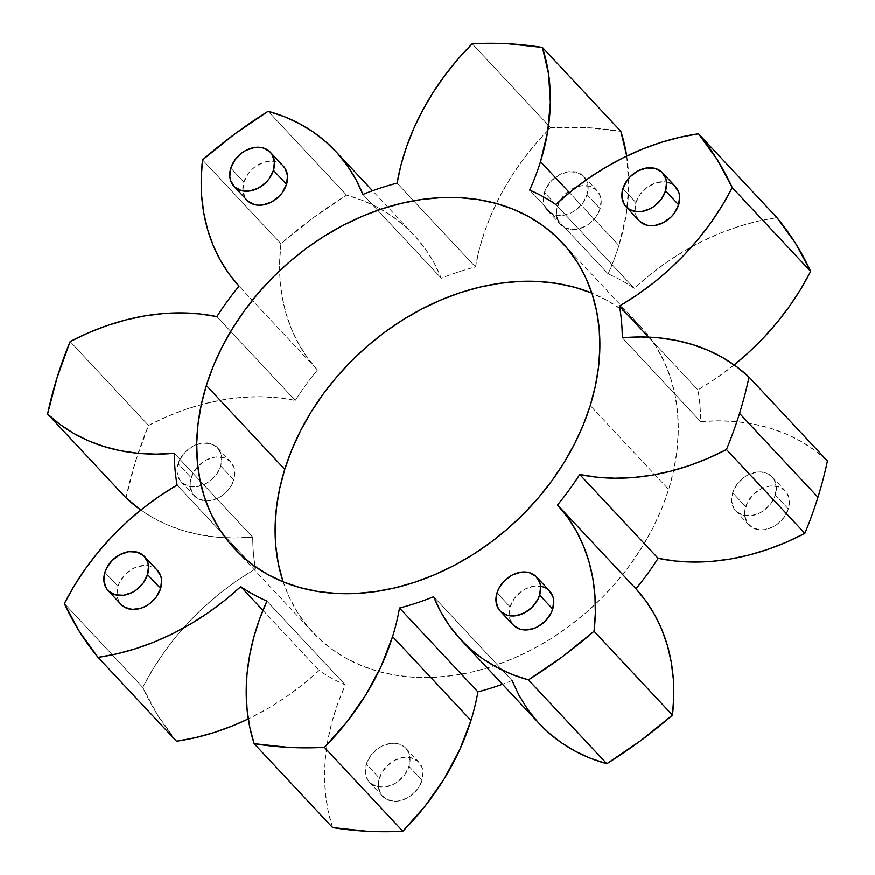 <?xml version="1.0" encoding="UTF-8"?>
<svg xmlns="http://www.w3.org/2000/svg" width="875" height="875" viewBox="0 0 875 875"><rect width="100%" height="100%" fill="white"/><g stroke="black" fill="none" stroke-linecap="round" stroke-linejoin="round"><path stroke-width="0.66" stroke-dasharray="4.38 3.28" d="M675.5 186.681A24.905 19.141 -43.1 0 0 653.822 183.564A24.905 19.141 -43.1 0 0 635.983 202.584L622.913 188.606L635.983 202.584L634.977 211.083L635.764 214.988L639.767 221.364M549.587 590.953A24.905 19.141 -43.1 0 0 527.909 587.825A24.905 19.141 -43.1 0 0 510.059 606.856L497 592.878L510.059 606.856L509.064 615.355L509.852 619.259L513.844 625.636M157.478 570.445A24.905 19.141 -43.1 0 0 135.8 567.317A24.905 19.141 -43.1 0 0 117.961 586.348L104.891 572.37L117.961 586.348L116.955 594.847L117.742 598.752L121.745 605.128M283.391 166.173A24.905 19.141 -43.1 0 0 261.712 163.056A24.905 19.141 -43.1 0 0 243.873 182.077L230.803 168.098L243.873 182.077L242.878 190.575L245.273 197.947L247.658 200.856M220.773 466.036L233.844 480.014A24.905 19.141 -43.1 0 0 230.705 461.88A24.905 19.141 -43.1 0 0 197.827 466.539A24.905 19.141 -43.1 0 0 191.188 477.783L178.117 463.805A24.905 19.141 136.9 0 1 196.7 444.489A24.905 19.141 136.9 0 1 217.634 447.902A24.905 19.141 136.9 0 1 220.773 466.036L221.769 457.537L220.981 453.633L216.989 447.256L210.317 443.57L202.005 443.133L193.287 446.02L185.511 451.773L179.856 459.539L177.188 468.114L177.122 472.303L179.517 479.675L181.902 482.584L188.562 486.27L196.886 486.708L205.592 483.82L209.683 481.261L216.53 474.37L220.773 466.036A24.905 19.141 136.9 0 1 202.923 485.056A24.905 19.141 136.9 0 1 181.256 481.928A24.905 19.141 136.9 0 1 178.117 463.805L191.188 477.783A24.905 19.141 -43.1 0 0 194.316 495.906A24.905 19.141 -43.1 0 0 215.994 499.034A24.905 19.141 -43.1 0 0 233.844 480.014L220.773 466.036M408.997 766.402L422.067 780.369A24.905 19.141 -43.1 0 0 418.928 762.245A24.905 19.141 -43.1 0 0 397.25 759.117A24.905 19.141 -43.1 0 0 379.411 778.138L366.341 764.17A24.905 19.141 136.9 0 1 384.18 745.139A24.905 19.141 136.9 0 1 405.858 748.267A24.905 19.141 136.9 0 1 408.997 766.402L409.992 757.903L407.597 750.52L402.161 745.391L394.516 743.291L390.228 743.498L381.511 746.375L377.431 748.945L370.584 755.836L366.341 764.17L365.345 772.669L367.741 780.041L370.125 782.95L376.786 786.636L385.109 787.062L393.827 784.186L397.906 781.616L404.753 774.725L408.997 766.402A24.905 19.141 136.9 0 1 391.147 785.422A24.905 19.141 136.9 0 1 369.48 782.294A24.905 19.141 136.9 0 1 366.341 764.17L379.411 778.138A24.905 19.141 -43.1 0 0 382.539 796.272A24.905 19.141 -43.1 0 0 404.217 799.389A24.905 19.141 -43.1 0 0 422.067 780.369L408.997 766.402M775.294 495.042L788.364 509.009A24.905 19.141 -43.1 0 0 785.225 490.886A24.905 19.141 -43.1 0 0 763.547 487.758A24.905 19.141 -43.1 0 0 745.708 506.778L732.638 492.811A24.905 19.141 136.9 0 1 750.477 473.78A24.905 19.141 136.9 0 1 772.155 476.908A24.905 19.141 136.9 0 1 775.294 495.042L776.289 486.544L773.894 479.161L768.458 474.031L760.812 471.931L756.525 472.139L747.808 475.016L743.728 477.586L736.881 484.477L732.638 492.811L731.642 501.309L734.038 508.681L736.422 511.591L743.083 515.277L751.406 515.703L760.123 512.827L764.203 510.256L771.05 503.366L775.294 495.042A24.905 19.141 136.9 0 1 757.444 514.062A24.905 19.141 136.9 0 1 735.777 510.934A24.905 19.141 136.9 0 1 732.638 492.811L745.708 506.778A24.905 19.141 -43.1 0 0 748.836 524.913A24.905 19.141 -43.1 0 0 770.514 528.03A24.905 19.141 -43.1 0 0 788.364 509.009L775.294 495.042M587.07 194.677L600.141 208.655A24.905 19.141 -43.1 0 0 597.002 190.52A24.905 19.141 -43.1 0 0 575.323 187.392A24.905 19.141 -43.1 0 0 557.484 206.423L544.414 192.445A24.905 19.141 136.9 0 1 562.253 173.425A24.905 19.141 136.9 0 1 583.931 176.542A24.905 19.141 136.9 0 1 587.07 194.677L588.066 186.178L587.278 182.273L583.286 175.897L576.614 172.211L568.302 171.773L559.584 174.661L551.808 180.414L546.153 188.18L543.484 196.755L543.419 200.944L545.814 208.316L548.198 211.225L554.859 214.911L563.183 215.348L571.889 212.461L575.98 209.902L582.827 203.011L587.07 194.677A24.905 19.141 136.9 0 1 569.22 213.697A24.905 19.141 136.9 0 1 547.553 210.569A24.905 19.141 136.9 0 1 544.414 192.445L557.484 206.423A24.905 19.141 -43.1 0 0 560.612 224.547A24.905 19.141 -43.1 0 0 582.291 227.675A24.905 19.141 -43.1 0 0 600.141 208.655L587.07 194.677M283.139 581.864A224.164 172.222 -43.1 0 0 312.977 632.538A224.164 172.222 -43.1 0 0 508.058 660.669A224.164 172.222 -43.1 0 0 668.653 489.464L590.242 405.617L668.653 489.464L673.772 470.017L676.988 450.658L678.278 431.583L677.633 412.967L675.041 394.986L670.545 377.814L664.191 361.637L656.02 346.577L646.122 332.806L634.594 320.447L621.545 309.619L607.108 300.42L591.413 292.95M529.681 190.05L608.092 273.886A229.152 176.05 -43.1 0 0 618.92 245.503L569.483 192.642L618.92 245.503A229.152 176.05 136.9 0 1 608.092 273.886A249.069 191.363 136.9 0 1 634.255 288.345L650.092 274.695L666.794 262.238L684.217 251.081L702.22 241.314L720.639 233.012L739.342 226.264L758.155 221.112L776.934 217.613A229.152 176.05 -43.1 0 0 634.255 288.345A249.069 191.363 -43.1 0 0 608.092 273.886L529.681 190.05M549.544 590.909L545.88 588.077M542.27 586.622L533.947 586.184L525.241 589.061L521.15 591.631L514.303 598.522L510.059 606.856A24.905 19.141 -43.1 0 0 513.198 624.98M283.347 166.13L279.694 163.297L276.073 161.842L272.048 161.197L263.364 162.444L254.964 166.852L251.267 170.045L248.117 173.742L243.873 182.077A24.905 19.141 -43.1 0 0 247.013 200.2M157.434 570.402L153.77 567.569L150.161 566.114L146.136 565.469L137.452 566.716L133.131 568.553L125.355 574.317L119.7 582.072L117.961 586.348A24.905 19.141 -43.1 0 0 121.089 604.472M675.456 186.637L671.792 183.816M668.183 182.35L664.158 181.705L655.473 182.952L647.073 187.359L640.227 194.25L635.983 202.584A24.905 19.141 -43.1 0 0 639.111 220.708M317.461 370.016L307.3 357.536L298.627 343.864L291.517 329.109L286.027 313.403L282.198 296.866L280.066 279.65L279.65 261.877L280.952 243.72L312.889 218.017L346.577 195.103L362.6 200.43L377.661 207.353L391.617 215.808L404.37 225.728L415.8 237.037L425.83 249.638L434.361 263.408L441.328 278.261A249.069 191.363 136.9 0 1 475.508 266.952L479.522 248.478L485.198 229.994L492.494 211.673L501.331 193.659L511.656 176.105L523.37 159.152L536.386 142.942L550.583 127.619L586.283 127.597L620.834 131.294A398.519 306.173 -43.1 0 0 550.583 127.619A229.152 176.05 -43.1 0 0 475.508 266.952A249.069 191.363 -43.1 0 0 441.328 278.261A229.152 176.05 -43.1 0 0 413.952 235.014A229.152 176.05 -43.1 0 0 346.577 195.103A398.519 306.173 -43.1 0 0 280.952 243.72A229.152 176.05 -43.1 0 0 279.639 270.747A229.152 176.05 -43.1 0 0 317.461 370.016L239.061 286.18L317.461 370.016A249.069 191.363 -43.1 0 0 295.28 400.466A249.069 191.363 136.9 0 1 317.461 370.016M626.73 156.045L628.764 186.287L626.052 215.688L618.92 245.503A229.152 176.05 -43.1 0 0 626.73 156.045M734.158 364.941L715.378 378.886L697.9 389.911A249.069 191.363 136.9 0 1 700.711 421.673L719.086 420.842L737.034 421.706L754.381 424.244L770.995 428.444L786.734 434.273L801.456 441.678L815.062 450.592L827.411 460.961A229.152 176.05 -43.1 0 0 700.711 421.673A249.069 191.363 -43.1 0 0 697.9 389.911A229.152 176.05 -43.1 0 0 734.158 364.941M539.383 723.745L537.6 721.798M512.083 680.586L433.672 596.739L512.083 680.586A249.069 191.363 136.9 0 1 502.469 684.272A249.069 191.363 -43.1 0 0 512.083 680.586A229.152 176.05 -43.1 0 0 539.459 723.822M332.577 827.542L328.223 811.245L325.566 794.227L324.625 776.617L325.391 758.559L327.873 740.206L332.041 721.722L337.87 703.259L345.319 684.95A249.069 191.363 136.9 0 1 319.156 670.491L303.319 684.152L286.617 696.609L269.194 707.766L248.27 718.955A229.152 176.05 -43.1 0 0 319.156 670.491A249.069 191.363 -43.1 0 0 345.319 684.95A229.152 176.05 -43.1 0 0 332.577 827.542M176.477 741.234L157.927 715.586L142.756 687.422L152.622 669.703L163.92 652.553L176.542 636.103L190.378 620.495L205.33 605.85L221.255 592.298L238.022 579.961L255.511 568.925A249.069 191.363 136.9 0 1 252.7 537.173L234.314 538.005L216.377 537.141L199.03 534.603L182.416 530.403L166.677 524.573L151.944 517.169L140.842 510.059A229.152 176.05 -43.1 0 0 252.7 537.173A249.069 191.363 -43.1 0 0 255.511 568.925A229.152 176.05 -43.1 0 0 142.756 687.422A398.519 306.173 -43.1 0 0 176.477 741.234M125.989 497.886L135.461 461.573L148.553 425.447L166.863 416.697L185.489 409.456L204.291 403.812L223.092 399.787L241.752 397.425L260.094 396.758L277.988 397.775L295.28 400.466A229.152 176.05 -43.1 0 0 148.553 425.447A398.519 306.173 -43.1 0 0 125.989 497.886M282.855 581.022L289.22 597.209L297.391 612.259L307.289 626.03L318.806 638.389L331.855 649.228L346.303 658.416L361.998 665.886L378.798 671.562L396.55 675.391L415.067 677.327L434.175 677.359L453.698 675.478L473.441 671.716L493.216 666.105L512.827 658.689L532.098 649.545L550.823 638.772L568.848 626.456L585.977 612.73L602.055 597.723L616.93 581.569L630.459 564.43L642.491 546.481L652.936 527.877L661.686 508.812L668.653 489.464A224.164 172.222 -43.1 0 0 640.434 326.309A224.164 172.222 -43.1 0 0 591.861 293.136M202.541 159.873L280.952 243.72L202.541 159.873M268.177 111.256L346.577 195.103L268.177 111.256M362.917 194.414L441.328 278.261L362.917 194.414M397.097 183.116L475.508 266.952L397.097 183.116M472.172 43.783L550.583 127.619L472.172 43.783M555.844 204.509L634.255 288.345L555.844 204.509M648.572 337.17L697.9 389.911L648.572 337.17M622.3 337.827L700.711 421.673L622.3 337.827M266.908 601.114L345.319 684.95L266.908 601.114M262.938 610.367L319.156 670.491L262.938 610.367M64.345 603.575L142.756 687.422L64.345 603.575M177.1 485.089L255.511 568.925L177.1 485.089M174.289 453.327L252.7 537.173L174.289 453.327M70.142 341.611L148.553 425.447L70.142 341.611M216.869 316.63L295.28 400.466L216.869 316.63M600.141 208.655L595.886 216.978L589.05 223.869L584.959 226.439L576.253 229.316L571.955 229.523L564.32 227.423L558.884 222.294L556.478 214.922L556.555 210.733L559.223 202.147L564.878 194.392L572.655 188.628L581.361 185.752L589.684 186.189L596.356 189.875L600.348 196.241L601.136 200.145L600.141 208.655M788.364 509.009L784.12 517.344L777.273 524.234L773.183 526.805L764.477 529.681L760.189 529.889L752.544 527.789L747.108 522.659L744.712 515.277L744.778 511.087L747.447 502.512L753.102 494.747L760.878 488.994L769.584 486.117L777.908 486.544L784.58 490.23L788.572 496.606L789.359 500.511L788.364 509.009M422.067 780.369L417.823 788.703L410.977 795.594L406.886 798.164L398.18 801.041L393.892 801.248L386.247 799.148L380.811 794.019L378.416 786.636L378.481 782.447L381.15 773.872L386.805 766.106L394.581 760.353L403.288 757.477L411.611 757.903L418.283 761.589L422.275 767.966L423.062 771.87L422.067 780.369M233.844 480.014L229.589 488.338L222.753 495.228L218.662 497.798L209.956 500.675L205.658 500.883L198.023 498.783L192.588 493.653L190.181 486.281L190.258 482.092L192.927 473.506L198.581 465.752L206.358 459.988L215.064 457.111L223.388 457.548L230.059 461.234L234.052 467.6L234.839 471.505L233.844 480.014M217.634 447.902L230.705 461.88M405.858 748.267L418.928 762.245M772.155 476.908L785.225 490.886M583.931 176.542L597.002 190.52M312.977 632.538L234.566 548.691M413.952 235.014L372.531 190.728M640.434 326.309L562.023 242.463M547.553 210.569L560.612 224.547M735.777 510.934L748.836 524.913M369.48 782.294L382.539 796.272M181.256 481.928L194.316 495.906"/><path stroke-width="1.31" d="M639.767 221.364L646.428 225.05L650.453 225.684L654.752 225.487L663.458 222.6L671.234 216.847L674.395 213.139L678.639 204.816A24.905 19.141 -43.1 0 0 675.5 186.681L662.43 172.714A24.905 19.141 136.9 0 1 665.569 190.837L678.639 204.816L679.634 196.317L678.847 192.412L674.855 186.036M626.052 206.741L639.111 220.708A24.905 19.141 -43.1 0 0 660.789 223.836A24.905 19.141 -43.1 0 0 678.639 204.816L665.569 190.837A24.905 19.141 136.9 0 1 647.719 209.858A24.905 19.141 136.9 0 1 626.052 206.741A24.905 19.141 136.9 0 1 622.913 188.606A24.905 19.141 136.9 0 1 640.752 169.586A24.905 19.141 136.9 0 1 662.43 172.714M513.844 625.636L520.516 629.322L524.541 629.956L533.225 628.709L537.545 626.872L545.322 621.108L550.977 613.353L552.716 609.087A24.905 19.141 -43.1 0 0 549.587 590.953L536.517 576.986A24.905 19.141 136.9 0 1 539.656 595.109L552.716 609.087L553.722 600.578L552.934 596.673L548.931 590.308M500.128 611.002L513.198 624.98A24.905 19.141 -43.1 0 0 534.877 628.108A24.905 19.141 -43.1 0 0 552.716 609.087L539.656 595.109A24.905 19.141 136.9 0 1 521.806 614.13A24.905 19.141 136.9 0 1 500.128 611.002A24.905 19.141 136.9 0 1 497 592.878A24.905 19.141 136.9 0 1 514.839 573.858A24.905 19.141 136.9 0 1 536.517 576.986M121.745 605.128L124.797 607.348L132.431 609.448L141.116 608.202L145.436 606.364L149.527 603.794L156.373 596.903L160.617 588.58A24.905 19.141 -43.1 0 0 157.478 570.445L144.408 556.467A24.905 19.141 136.9 0 1 147.547 574.602L160.617 588.58L161.612 580.07L160.825 576.166L156.833 569.8M108.03 590.494L121.089 604.472A24.905 19.141 -43.1 0 0 142.767 607.6A24.905 19.141 -43.1 0 0 160.617 588.58L147.547 574.602A24.905 19.141 136.9 0 1 129.697 593.622A24.905 19.141 136.9 0 1 108.03 590.494A24.905 19.141 136.9 0 1 104.891 572.37A24.905 19.141 136.9 0 1 122.73 553.35A24.905 19.141 136.9 0 1 144.408 556.467M247.658 200.856L254.319 204.542L258.355 205.177L262.642 204.98L271.359 202.092L279.125 196.339L282.286 192.631L286.53 184.308A24.905 19.141 -43.1 0 0 283.391 166.173L270.32 152.206A24.905 19.141 136.9 0 1 273.459 170.33L286.53 184.308L287.525 175.809L285.13 168.427L282.745 165.528M233.942 186.233L247.013 200.2A24.905 19.141 -43.1 0 0 268.68 203.328A24.905 19.141 -43.1 0 0 286.53 184.308L273.459 170.33A24.905 19.141 136.9 0 1 255.62 189.35A24.905 19.141 136.9 0 1 233.942 186.233A24.905 19.141 136.9 0 1 230.803 168.098A24.905 19.141 136.9 0 1 248.653 149.078A24.905 19.141 136.9 0 1 270.32 152.206M591.413 292.95L574.613 287.273L556.861 283.456L538.344 281.52L519.236 281.488L499.712 283.358L479.97 287.12L460.195 292.742L440.584 300.158L421.312 309.291L402.577 320.075L384.562 332.38L367.423 346.106L351.345 361.123L336.481 377.278L322.952 394.406L310.909 412.366L300.464 430.97L291.725 450.034L284.758 469.383L206.347 385.536A224.164 172.222 136.9 0 1 366.942 214.331A224.164 172.222 136.9 0 1 562.023 242.463A224.164 172.222 136.9 0 1 590.242 405.617L595.361 386.17L598.587 366.822L599.878 347.736L599.222 329.12L596.641 311.139L592.145 293.978L585.78 277.791L577.609 262.741L567.711 248.97L556.194 236.611L543.145 225.772L528.697 216.584L513.002 209.114L496.202 203.438L478.45 199.609L459.933 197.673L440.825 197.641L421.302 199.522L401.559 203.284L381.784 208.895L362.173 216.311L342.902 225.455L324.177 236.228L306.152 248.544L289.023 262.27L272.945 277.277L258.07 293.431L244.541 310.57L232.509 328.519L222.064 347.123L213.314 366.188L206.347 385.536L201.228 404.983L198.012 424.342L196.722 443.417L197.367 462.033L199.959 480.014L204.455 497.186L210.809 513.363L218.98 528.423L228.878 542.194L240.406 554.553L253.455 565.381L267.892 574.58L283.587 582.05L300.387 587.727L318.139 591.544L336.656 593.48L355.764 593.512L375.288 591.642L395.03 587.88L414.805 582.258L434.416 574.842L453.688 565.709L472.423 554.925L490.438 542.62L507.577 528.894L523.655 513.877L538.519 497.722L552.048 480.594L564.091 462.634L574.536 444.03L583.275 424.966L590.242 405.617A224.164 172.222 136.9 0 1 429.647 576.822A224.164 172.222 136.9 0 1 234.566 548.691A224.164 172.222 136.9 0 1 206.347 385.536L284.758 469.383A224.164 172.222 -43.1 0 0 283.139 581.864M461.048 639.986L539.459 723.822A229.152 176.05 -43.1 0 0 606.823 763.744L528.423 679.897L606.823 763.744A398.519 306.173 -43.1 0 0 672.459 715.127L594.048 631.28L672.459 715.127A229.152 176.05 -43.1 0 0 635.939 588.82L557.539 504.984L635.939 588.82A249.069 191.363 -43.1 0 0 658.131 558.37L579.72 474.534L658.131 558.37A229.152 176.05 -43.1 0 0 804.858 533.389L726.447 449.553A229.152 176.05 136.9 0 1 579.72 474.534A249.069 191.363 136.9 0 1 557.539 504.984A229.152 176.05 136.9 0 1 594.048 631.28A398.519 306.173 136.9 0 1 528.423 679.897A229.152 176.05 136.9 0 1 461.048 639.986A229.152 176.05 136.9 0 1 433.672 596.739A249.069 191.363 136.9 0 1 399.492 608.048L477.903 691.884A249.069 191.363 -43.1 0 0 502.469 684.272A249.069 191.363 136.9 0 1 477.903 691.884A229.152 176.05 136.9 0 1 470.98 720.475L459.605 750.072L444.216 778.805L425.152 806.05L402.828 831.217L324.417 747.381L402.828 831.217A229.152 176.05 -43.1 0 0 470.98 720.475L392.58 636.628A229.152 176.05 136.9 0 1 324.417 747.381L288.717 747.403L254.166 743.706L249.823 727.409L247.166 710.38L246.214 692.77L246.98 674.712L249.463 656.37L253.641 637.886L259.47 619.413L266.908 601.114A249.069 191.363 136.9 0 1 240.745 586.655L224.908 600.305L208.206 612.763L190.783 623.919L172.78 633.686L154.361 641.988L135.658 648.736L116.845 653.888L98.066 657.387L79.516 631.739L64.345 603.575L74.222 585.867L85.509 568.706L98.131 552.256L111.967 536.648L126.919 522.003L142.844 508.462L159.622 496.114L177.1 485.089A249.069 191.363 136.9 0 1 174.289 453.327L155.914 454.158L137.966 453.294L120.619 450.756L104.005 446.556L88.266 440.727L73.544 433.322L59.938 424.408L47.589 414.039L57.05 377.727L70.142 341.611L88.452 332.85L107.089 325.62L125.88 319.966L144.681 315.941L163.341 313.589L181.694 312.911L199.587 313.928L216.869 316.63A249.069 191.363 136.9 0 1 239.061 286.18L228.9 273.7L220.227 260.028L213.106 245.273L207.616 229.556L203.787 213.03L201.655 195.803L201.239 178.041L202.541 159.873L234.489 134.181L268.177 111.256L284.189 116.583L299.25 123.506L313.206 131.961L325.959 141.892L337.4 153.202L347.419 165.791L355.95 179.572L362.917 194.414A249.069 191.363 136.9 0 1 397.097 183.116L401.111 164.631L406.798 146.158L414.083 127.827L422.931 109.812L433.245 92.258L444.959 75.316L457.975 59.106L472.172 43.783L507.883 43.75L542.423 47.458L548.603 74.113L550.353 102.452L547.641 131.841L540.509 161.667A229.152 176.05 136.9 0 1 529.681 190.05A249.069 191.363 136.9 0 1 555.844 204.509L571.681 190.848L588.383 178.391L605.806 167.234L623.809 157.467L642.239 149.177L660.931 142.428L679.744 137.277L698.523 133.766L717.073 159.414L732.244 187.578L722.378 205.297L711.08 222.447L698.458 238.897L684.622 254.505L669.67 269.15L653.745 282.702L636.978 295.039L619.489 306.075A249.069 191.363 136.9 0 1 622.3 337.827L640.686 336.995L658.623 337.859L675.97 340.397L692.584 344.597L708.323 350.427L723.056 357.831L736.652 366.756L749.011 377.114A398.519 306.173 136.9 0 1 739.539 413.427A398.519 306.173 136.9 0 1 726.447 449.553L804.858 533.389A398.519 306.173 -43.1 0 0 817.95 497.273L739.539 413.427A398.519 306.173 136.9 0 1 726.447 449.553L708.138 458.303L689.511 465.544L670.709 471.188L651.908 475.213L633.248 477.575L614.906 478.242L597.013 477.225L579.72 474.534A249.069 191.363 136.9 0 1 557.539 504.984L567.7 517.464L576.373 531.136L583.483 545.891L588.973 561.597L592.802 578.134L594.934 595.35L595.35 613.123L594.048 631.28L562.111 656.983L528.423 679.897L512.4 674.57L497.339 667.647L483.383 659.192L470.63 649.272L459.2 637.962L449.17 625.362L440.639 611.592L433.672 596.739A249.069 191.363 136.9 0 1 399.492 608.048A229.152 176.05 136.9 0 1 392.58 636.628L381.194 666.225L365.805 694.958L346.741 722.214L324.417 747.381A398.519 306.173 136.9 0 1 254.166 743.706L332.577 827.542A398.519 306.173 -43.1 0 0 402.828 831.217L367.117 831.25L332.577 827.542L254.166 743.706A229.152 176.05 136.9 0 1 266.908 601.114A249.069 191.363 136.9 0 1 240.745 586.655L262.938 610.367L240.745 586.655A229.152 176.05 136.9 0 1 98.066 657.387L176.477 741.234A229.152 176.05 -43.1 0 0 248.27 718.955L232.761 725.823L214.069 732.572L195.256 737.723L176.477 741.234L98.066 657.387A398.519 306.173 136.9 0 1 64.345 603.575A229.152 176.05 136.9 0 1 177.1 485.089A249.069 191.363 136.9 0 1 174.289 453.327A229.152 176.05 136.9 0 1 47.589 414.039L125.989 497.886A229.152 176.05 -43.1 0 0 140.842 510.059L125.989 497.886L47.589 414.039A398.519 306.173 136.9 0 1 70.142 341.611A229.152 176.05 136.9 0 1 216.869 316.63A249.069 191.363 136.9 0 1 239.061 286.18A229.152 176.05 136.9 0 1 202.541 159.873A398.519 306.173 136.9 0 1 268.177 111.256A229.152 176.05 136.9 0 1 335.541 151.178A229.152 176.05 136.9 0 1 362.917 194.414A249.069 191.363 136.9 0 1 397.097 183.116A229.152 176.05 136.9 0 1 472.172 43.783A398.519 306.173 136.9 0 1 542.423 47.458L620.834 131.294L626.73 156.045A229.152 176.05 -43.1 0 0 620.834 131.294L542.423 47.458A229.152 176.05 136.9 0 1 540.509 161.667A229.152 176.05 136.9 0 1 529.681 190.05A249.069 191.363 136.9 0 1 555.844 204.509A229.152 176.05 136.9 0 1 698.523 133.766L776.934 217.613L795.484 243.261L810.655 271.425L800.778 289.133L789.491 306.294L776.869 322.744L763.033 338.352L748.081 352.997L734.158 364.941A229.152 176.05 -43.1 0 0 810.655 271.425A398.519 306.173 -43.1 0 0 776.934 217.613L698.523 133.766A398.519 306.173 136.9 0 1 732.244 187.578L810.655 271.425L732.244 187.578A229.152 176.05 136.9 0 1 619.489 306.075L648.572 337.17L619.489 306.075A249.069 191.363 136.9 0 1 622.3 337.827A229.152 176.05 136.9 0 1 749.011 377.114L827.411 460.961A398.519 306.173 136.9 0 1 817.95 497.273A398.519 306.173 136.9 0 1 804.858 533.389L786.548 542.15L767.911 549.38L749.12 555.034L730.319 559.059L711.659 561.411L693.306 562.089L675.413 561.072L658.131 558.37A249.069 191.363 136.9 0 1 635.939 588.82L646.1 601.3L654.773 614.972L661.894 629.727L667.384 645.444L671.212 661.97L673.345 679.197L673.761 696.959L672.459 715.127L640.511 740.819L606.823 763.744L590.811 758.417L575.75 751.494L561.794 743.039L549.041 733.108L539.383 723.745M569.483 192.642L540.509 161.667L569.483 192.642M545.88 588.077L542.27 586.622M671.792 183.816L668.183 182.35M537.6 721.798L527.581 709.209L519.05 695.428L512.083 680.586M591.861 293.136A224.164 172.222 -43.1 0 0 284.758 469.383L279.639 488.83L276.413 508.178L275.122 527.264L275.778 545.88L278.359 563.861L282.855 581.022M749.011 377.114A398.519 306.173 136.9 0 1 739.539 413.427L817.95 497.273A398.519 306.173 -43.1 0 0 827.411 460.961L749.011 377.114M399.492 608.048A229.152 176.05 136.9 0 1 392.58 636.628L470.98 720.475A229.152 176.05 -43.1 0 0 477.903 691.884L399.492 608.048M230.803 168.098L229.808 176.597L230.595 180.502L234.587 186.878L241.259 190.564L249.572 191.002L258.289 188.125L266.066 182.361L269.216 178.664L273.459 170.33L274.455 161.831L272.059 154.459L269.675 151.55L263.014 147.864L254.691 147.438L245.973 150.314L241.894 152.884L235.047 159.775L230.803 168.098M104.891 572.37L106.63 568.105L112.284 560.339L120.061 554.586L128.778 551.698L137.091 552.136L143.762 555.822L147.755 562.198L148.542 566.103L147.547 574.602L143.303 582.936L136.456 589.827L132.377 592.386L123.659 595.273L115.336 594.836L108.675 591.15L106.291 588.241L103.895 580.869L104.891 572.37M497 592.878L495.994 601.377L498.4 608.748L500.784 611.658L507.445 615.344L515.769 615.781L524.475 612.894L532.252 607.141L537.906 599.375L539.656 595.109L540.652 586.611L539.864 582.706L535.872 576.33L529.2 572.644L520.877 572.206L512.17 575.094L504.394 580.847L498.739 588.612L497 592.878M622.913 188.606L627.156 180.283L630.306 176.586L638.083 170.822L646.8 167.945L655.113 168.372L661.784 172.058L665.777 178.434L666.564 182.339L665.569 190.837L661.325 199.172L654.478 206.062L650.398 208.633L641.681 211.509L637.394 211.717L629.748 209.617L624.312 204.488L621.917 197.105L622.913 188.606M372.531 190.728L335.617 151.255"/></g></svg>
